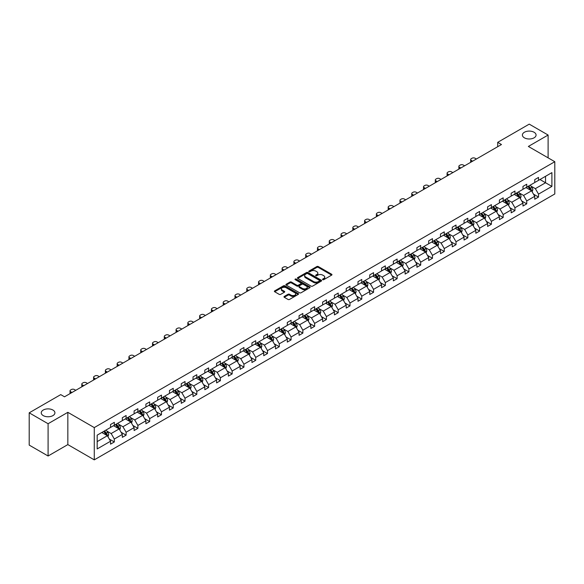 <?xml version="1.0" encoding="UTF-8"?>
<svg xmlns="http://www.w3.org/2000/svg" width="584" height="584" viewBox="0 0 584 584"><rect width="100%" height="100%" fill="white"/><g stroke="black" fill="none" stroke-linecap="round" stroke-linejoin="round"><path stroke-width="0.88" d="M52.918 410.041A6.84 3.949 0 0 0 45.464 409.18A6.84 3.949 0 0 0 41.245 412.83A6.84 3.949 0 0 0 43.252 415.618A6.84 3.949 0 0 0 50.699 416.472A6.84 3.949 0 0 0 54.918 412.83A6.84 3.949 0 0 0 52.918 410.041M534.068 132.247A6.84 3.949 0 0 0 526.615 131.393A6.84 3.949 0 0 0 522.395 135.043A6.84 3.949 0 0 0 524.395 137.831A6.84 3.949 0 0 0 531.849 138.685A6.84 3.949 0 0 0 536.068 135.043A6.84 3.949 0 0 0 534.068 132.247M322.748 279.663A0.737 0.423 0 0 0 323.784 279.663L331.661 275.115A1.051 0.606 0 0 0 331.967 274.684A1.051 0.606 0 0 0 331.661 274.254L318.317 266.552A1.051 0.606 0 0 0 316.835 266.552L308.951 271.1A0.737 0.423 0 0 0 309.994 271.699L311.009 271.107A3.358 1.934 0 0 1 315.754 271.107L316.871 271.75A3.358 1.934 0 0 1 317.849 273.122A3.358 1.934 0 0 1 316.871 274.495L315.849 275.079A0.737 0.423 0 0 0 316.886 275.677L317.908 275.093A3.358 1.934 0 0 1 322.653 275.093L323.762 275.736A3.358 1.934 0 0 1 324.748 277.101A3.358 1.934 0 0 1 323.762 278.473L322.748 279.064A0.737 0.423 0 0 0 322.748 279.663L322.748 279.064M284.284 296.431A1.051 0.606 0 0 0 283.977 296.854A1.051 0.606 0 0 0 284.284 297.285L288.029 299.446A1.051 0.606 0 0 0 289.511 299.446L298.256 294.394A1.051 0.606 0 0 0 298.57 293.971A1.051 0.606 0 0 0 298.256 293.54L284.912 285.832A1.051 0.606 0 0 0 283.43 285.832L274.684 290.883A1.051 0.606 0 0 0 274.378 291.314A1.051 0.606 0 0 0 274.684 291.744L279.203 294.351A1.051 0.606 0 0 0 280.685 294.351L284.43 292.19A1.051 0.606 0 0 0 284.736 291.766A1.051 0.606 0 0 0 284.43 291.336L282.189 290.044A2.803 1.621 0 0 1 281.371 288.897A2.803 1.621 0 0 1 283.101 287.401A2.803 1.621 0 0 1 286.153 287.751L294.942 292.825A2.803 1.621 0 0 1 295.76 293.971A2.803 1.621 0 0 1 294.029 295.467A2.803 1.621 0 0 1 290.978 295.11L289.511 294.27A1.051 0.606 0 0 0 288.029 294.27L284.284 296.431L284.284 297.285L288.029 295.139L288.029 294.27M67.839 412.326L48.085 423.728L29.2 412.83L29.2 445.103L48.085 456.002L67.839 444.599L94.272 459.864L94.272 427.59L67.839 412.326L67.839 444.599M548.113 157.848L548.113 135.043L528.367 146.445L554.8 161.71L94.272 427.59M548.113 135.043L529.235 124.137L497.699 142.343L497.699 146.708M29.2 412.83L60.736 394.623L64.51 396.806L501.474 144.525L497.699 142.343M311.082 286.138A1.051 0.606 0 0 0 312.571 286.138L321.317 281.087A1.051 0.606 0 0 0 321.623 280.656A1.051 0.606 0 0 0 321.317 280.225L307.972 272.524A1.051 0.606 0 0 0 306.49 272.524L297.738 277.575A1.051 0.606 0 0 0 297.431 277.999A1.051 0.606 0 0 0 297.738 278.429L311.082 286.138M295.475 279.816A0.737 0.423 0 0 1 296.219 279.926L309.776 287.744L301.037 292.788A1.051 0.606 0 0 1 299.555 292.788L286.211 285.087L286.211 284.233A1.051 0.606 0 0 0 285.904 284.656A1.051 0.606 0 0 0 286.211 285.087M286.211 284.233L289.956 282.065A1.051 0.606 0 0 1 291.438 282.065L296.847 285.196A1.051 0.606 0 0 0 298.336 285.196L300.818 283.758A1.051 0.606 0 0 0 301.125 283.328A1.051 0.606 0 0 0 300.818 282.904L295.183 279.648A0.737 0.423 0 0 1 296.219 279.05L309.79 286.883A1.051 0.606 0 0 1 310.097 287.313A1.051 0.606 0 0 1 309.79 287.737L309.79 286.883M48.085 423.728L48.085 456.002M97.178 435.16L110.551 427.437L110.551 424.517L114.325 422.334L114.325 425.254L122.333 420.633L122.333 417.713L126.108 415.531L126.108 418.458L134.116 413.83L134.116 410.91L137.89 408.727L137.89 411.654L145.898 407.026L145.898 404.106L149.679 401.923L149.679 404.851L157.68 400.23L157.68 397.303L161.461 395.127L161.461 398.047L169.462 393.426L169.462 390.499L173.244 388.324L173.244 391.244L181.252 386.623L181.252 383.695L185.026 381.52L185.026 384.44L193.034 379.819L193.034 376.899L196.808 374.716L196.808 377.636L204.816 373.015L204.816 370.095L208.59 367.913L208.59 370.833L216.598 366.212L216.598 363.292L220.372 361.109L220.372 364.029L228.381 359.408L228.381 356.488L232.162 354.305L232.162 357.226L240.163 352.605L240.163 349.685L243.944 347.502L243.944 350.422L251.945 345.801L251.945 342.881L255.726 340.698L255.726 343.618L263.734 338.997L263.734 336.077L267.508 333.895L267.508 336.822L275.517 332.194L275.517 329.274L279.291 327.091L279.291 330.018L287.299 325.39L287.299 322.47L291.073 320.287L291.073 323.215L299.081 318.594L299.081 315.667L302.855 313.491L302.855 316.411L310.863 311.79L310.863 308.863L314.645 306.688L314.645 309.608L322.645 304.987L322.645 302.059L326.427 299.884L326.427 302.804L334.428 298.183L334.428 295.263L338.209 293.08L338.209 296L346.217 291.379L346.217 288.459L349.991 286.277L349.991 289.197L357.999 284.576L357.999 281.656L361.773 279.473L361.773 282.393L369.781 277.772L369.781 274.852L373.556 272.67L373.556 275.59L381.564 270.969L381.564 268.049L385.338 265.866L385.338 268.786L393.346 264.165L393.346 261.245L397.127 259.062L397.127 261.99L405.128 257.361L405.128 254.441L408.909 252.259L408.909 255.186L416.91 250.558L416.91 247.638L420.692 245.455L420.692 248.382L428.7 243.754L428.7 240.834L432.474 238.659L432.474 241.579L440.482 236.958L440.482 234.031L444.256 231.855L444.256 234.775L452.264 230.154L452.264 227.227L456.038 225.052L456.038 227.972L464.046 223.351L464.046 220.423L467.82 218.248L467.82 221.168L475.829 216.547L475.829 213.627L479.61 211.444L479.61 214.364L487.611 209.744L487.611 206.824L491.392 204.641L491.392 207.561L499.393 202.94L499.393 200.02L503.174 197.837L503.174 200.757L511.183 196.136L511.183 193.216L514.957 191.034L514.957 193.954L522.965 189.333L522.965 186.413L526.739 184.23L526.739 187.15L534.747 182.529L534.747 179.609L538.521 177.427L538.521 180.354L551.895 172.63L551.895 186.413L538.521 194.129L538.521 197.056L534.747 199.232L534.747 196.312L526.739 200.933L526.739 203.852L522.965 206.035L522.965 203.115L514.957 207.736L514.957 210.656L511.183 212.839L511.183 209.919L503.174 214.54L503.174 217.46L499.393 219.642L499.393 216.722L491.392 221.343L491.392 224.263L487.611 226.446L487.611 223.526L479.61 228.147L479.61 231.067L475.829 233.25L475.829 230.33L467.82 234.951L467.82 237.871L464.046 240.053L464.046 237.126L456.038 241.754L456.038 244.674L452.264 246.857L452.264 243.929L444.256 248.558L444.256 251.478L440.482 253.66L440.482 250.733L432.474 255.361L432.474 258.281L428.7 260.457L428.7 257.537L420.692 262.158L420.692 265.085L416.91 267.26L416.91 264.34L408.909 268.961L408.909 271.888L405.128 274.064L405.128 271.144L397.127 275.765L397.127 278.692L393.346 280.868L393.346 277.947L385.338 282.568L385.338 285.488L381.564 287.671L381.564 284.751L373.556 289.372L373.556 292.292L369.781 294.475L369.781 291.555L361.773 296.176L361.773 299.096L357.999 301.278L357.999 298.358L349.991 302.979L349.991 305.899L346.217 308.082L346.217 305.162L338.209 309.783L338.209 312.703L334.428 314.886L334.428 311.966L326.427 316.586L326.427 319.506L322.645 321.689L322.645 318.762L314.645 323.39L314.645 326.31L310.863 328.493L310.863 325.565L302.855 330.194L302.855 333.114L299.081 335.296L299.081 332.369L291.073 336.997L291.073 339.917L287.299 342.093L287.299 339.173L279.291 343.793L279.291 346.721L275.517 348.896L275.517 345.976L267.508 350.597L267.508 353.524L263.734 355.7L263.734 352.78L255.726 357.401L255.726 360.328L251.945 362.503L251.945 359.583L243.944 364.204L243.944 367.124L240.163 369.307L240.163 366.387L232.162 371.008L232.162 373.928L228.381 376.111L228.381 373.191L220.372 377.811L220.372 380.731L216.598 382.914L216.598 379.994L208.59 384.615L208.59 387.535L204.816 389.718L204.816 386.798L196.808 391.419L196.808 394.339L193.034 396.521L193.034 393.601L185.026 398.222L185.026 401.142L181.252 403.325L181.252 400.398L173.244 405.026L173.244 407.946L169.462 410.129L169.462 407.201L161.461 411.829L161.461 414.749L157.68 416.932L157.68 414.005L149.679 418.626L149.679 421.553L145.898 423.728L145.898 420.809L137.89 425.429L137.89 428.357L134.116 430.532L134.116 427.612L126.108 432.233L126.108 435.16L122.333 437.336L122.333 434.416L114.325 439.037L114.325 441.957L110.551 444.139L110.551 441.219L97.178 448.935L97.178 435.16M94.272 459.864L554.8 193.976L554.8 161.71M113.573 425.692L119.158 428.919L111.157 433.547L106.784 431.021M111.157 433.547L114.325 439.037M119.158 428.919L122.333 434.416M110.551 426.743L111.157 427.086L114.325 425.254M125.356 418.889L130.94 422.115L122.939 426.743L118.567 424.218M122.939 426.743L126.108 432.233M130.94 422.115L134.116 427.612M122.333 419.94L122.939 420.283L126.108 418.458M137.138 412.085L142.73 415.312L134.721 419.94L130.349 417.414M134.721 419.94L137.89 425.429M142.73 415.312L145.898 420.809M134.116 413.136L134.721 413.487L137.89 411.654M148.92 405.281L154.512 408.515L146.504 413.136L142.131 410.61M146.504 413.136L149.679 418.626M154.512 408.515L157.68 414.005M145.898 406.333L146.504 406.683L149.679 404.851M160.702 398.485L166.294 401.712L158.286 406.333L153.913 403.807M158.286 406.333L161.461 411.829M166.294 401.712L169.462 407.201M157.68 399.529L158.286 399.879L161.461 398.047M172.484 391.681L178.076 394.908L170.068 399.529L165.695 397.003M170.068 399.529L173.244 405.026M178.076 394.908L181.252 400.398M169.462 392.725L170.068 393.076L173.244 391.244M184.267 384.878L189.858 388.104L181.85 392.725L177.485 390.2M181.85 392.725L185.026 398.222M189.858 388.104L193.034 393.601M181.252 385.922L181.85 386.272L185.026 384.44M196.056 378.074L201.641 381.301L193.64 385.922L189.267 383.396M193.64 385.922L196.808 391.419M201.641 381.301L204.816 386.798M193.034 379.118L193.64 379.469L196.808 377.636M207.838 371.271L213.423 374.497L205.422 379.118L201.049 376.592M205.422 379.118L208.59 384.615M213.423 374.497L216.598 379.994M204.816 372.315L205.422 372.665L208.59 370.833M219.621 364.467L225.212 367.694L217.204 372.315L212.832 369.796M217.204 372.315L220.372 377.811M225.212 367.694L228.381 373.191M216.598 365.511L217.204 365.861L220.372 364.029M231.403 357.663L236.994 360.89L228.986 365.511L224.614 362.993M228.986 365.511L232.162 371.008M236.994 360.89L240.163 366.387M228.381 358.707L228.986 359.058L232.162 357.226M243.185 350.86L248.777 354.087L240.769 358.707L236.396 356.189M240.769 358.707L243.944 364.204M248.777 354.087L251.945 359.583M240.163 351.911L240.769 352.254L243.944 350.422M254.967 344.056L260.559 347.283L252.551 351.911L248.178 349.385M252.551 351.911L255.726 357.401M260.559 347.283L263.734 352.78M251.945 345.108L252.551 345.451L255.726 343.618M266.749 337.253L272.341 340.479L264.333 345.108L259.968 342.582M264.333 345.108L267.508 350.597M272.341 340.479L275.517 345.976M263.734 338.304L264.333 338.647L267.508 336.822M278.539 330.449L284.123 333.676L276.123 338.304L271.75 335.778M276.123 338.304L279.291 343.793M284.123 333.676L287.299 339.173M275.517 331.5L276.123 331.851L279.291 330.018M290.321 323.646L295.906 326.879L287.905 331.5L283.532 328.974M287.905 331.5L291.073 336.997M295.906 326.879L299.081 332.369M287.299 324.697L287.905 325.047L291.073 323.215M302.103 316.849L307.695 320.076L299.687 324.697L295.314 322.171M299.687 324.697L302.855 330.194M307.695 320.076L310.863 325.565M299.081 317.893L299.687 318.243L302.855 316.411M313.885 310.046L319.477 313.272L311.469 317.893L307.096 315.367M311.469 317.893L314.645 323.39M319.477 313.272L322.645 318.762M310.863 311.089L311.469 311.44L314.645 309.608M325.668 303.242L331.259 306.469L323.251 311.089L318.879 308.564M323.251 311.089L326.427 316.586M331.259 306.469L334.428 311.966M322.645 304.286L323.251 304.636L326.427 302.804M337.45 296.438L343.042 299.665L335.034 304.286L330.661 301.76M335.034 304.286L338.209 309.783M343.042 299.665L346.217 305.162M334.428 297.482L335.034 297.833L338.209 296M349.232 289.635L354.824 292.861L346.816 297.482L342.443 294.957M346.816 297.482L349.991 302.979M354.824 292.861L357.999 298.358M346.217 290.679L346.816 291.029L349.991 289.197M361.022 282.831L366.606 286.058L358.605 290.679L354.233 288.16M358.605 290.679L361.773 296.176M366.606 286.058L369.781 291.555M357.999 283.875L358.605 284.226L361.773 282.393M372.804 276.028L378.388 279.254L370.387 283.875L366.015 281.357M370.387 283.875L373.556 289.372M378.388 279.254L381.564 284.751M369.781 277.072L370.387 277.422L373.556 275.59M384.586 269.224L390.178 272.451L382.17 277.072L377.797 274.553M382.17 277.072L385.338 282.568M390.178 272.451L393.346 277.947M381.564 270.275L382.17 270.618L385.338 268.786M396.368 262.42L401.96 265.647L393.952 270.275L389.579 267.749M393.952 270.275L397.127 275.765M401.96 265.647L405.128 271.144M393.346 263.472L393.952 263.815L397.127 261.99M408.15 255.617L413.742 258.843L405.734 263.472L401.361 260.946M405.734 263.472L408.909 268.961M413.742 258.843L416.91 264.34M405.128 256.668L405.734 257.011L408.909 255.186M419.933 248.813L425.524 252.04L417.516 256.668L413.144 254.142M417.516 256.668L420.692 262.158M425.524 252.04L428.7 257.537M416.91 249.864L417.516 250.215L420.692 248.382M431.715 242.017L437.306 245.243L429.298 249.864L424.926 247.339M429.298 249.864L432.474 255.361M437.306 245.243L440.482 250.733M428.7 243.061L429.298 243.411L432.474 241.579M443.504 235.213L449.089 238.44L441.088 243.061L436.715 240.535M441.088 243.061L444.256 248.558M449.089 238.44L452.264 243.929M440.482 236.257L441.088 236.608L444.256 234.775M455.286 228.41L460.871 231.636L452.87 236.257L448.497 233.731M452.87 236.257L456.038 241.754M460.871 231.636L464.046 237.126M452.264 229.454L452.87 229.804L456.038 227.972M467.069 221.606L472.66 224.833L464.652 229.454L460.28 226.928M464.652 229.454L467.82 234.951M472.66 224.833L475.829 230.33M464.046 222.65L464.652 223L467.82 221.168M478.851 214.802L484.443 218.029L476.434 222.65L472.062 220.124M476.434 222.65L479.61 228.147M484.443 218.029L487.611 223.526M475.829 215.846L476.434 216.197L479.61 214.364M490.633 207.999L496.225 211.226L488.217 215.846L483.844 213.321M488.217 215.846L491.392 221.343M496.225 211.226L499.393 216.722M487.611 209.043L488.217 209.393L491.392 207.561M502.415 201.195L508.007 204.422L499.999 209.043L495.626 206.524M499.999 209.043L503.174 214.54M508.007 204.422L511.183 209.919M499.393 202.239L499.999 202.59L503.174 200.757M514.197 194.392L519.789 197.618L511.781 202.239L507.408 199.721M511.781 202.239L514.957 207.736M519.789 197.618L522.965 203.115M511.183 195.436L511.781 195.786L514.957 193.954M525.987 187.588L531.571 190.815L523.563 195.436L519.198 192.917M523.563 195.436L526.739 200.933M531.571 190.815L534.747 196.312M522.965 188.639L523.563 188.982L526.739 187.15M539.959 179.522L545.544 182.748L535.353 188.639L530.98 186.113M535.353 188.639L538.521 194.129M551.895 186.413L545.544 182.748L545.544 176.295L551.895 172.63M534.747 181.836L535.353 182.179L538.521 180.354M97.178 441.614L107.376 435.722L101.791 432.496M107.376 435.722L110.551 441.219M533.499 194.151L538.521 197.056M521.716 200.954L526.739 203.852M509.934 207.758L514.957 210.656M498.152 214.562L503.174 217.46M486.37 221.365L491.392 224.263M474.58 228.169L479.61 231.067M462.798 234.972L467.82 237.871M451.016 241.776L456.038 244.674M439.234 248.58L444.256 251.478M427.451 255.383L432.474 258.281M415.669 262.179L420.692 265.085M403.887 268.983L408.909 271.888M392.098 275.787L397.127 278.692M380.315 282.59L385.338 285.488M368.533 289.394L373.556 292.292M356.751 296.197L361.773 299.096M344.969 303.001L349.991 305.899M333.187 309.805L338.209 312.703M321.404 316.608L326.427 319.506M309.615 323.412L314.645 326.31M297.833 330.216L302.855 333.114M286.05 337.012L291.073 339.917M274.268 343.815L279.291 346.721M262.486 350.619L267.508 353.524M250.704 357.423L255.726 360.328M238.922 364.226L243.944 367.124M227.132 371.03L232.162 373.928M215.35 377.833L220.372 380.731M203.568 384.637L208.59 387.535M191.786 391.441L196.808 394.339M180.003 398.244L185.026 401.142M168.221 405.048L173.244 407.946M156.439 411.851L161.461 414.749M144.649 418.648L149.679 421.553M132.867 425.451L137.89 428.357M121.085 432.255L126.108 435.16M109.303 439.059L114.325 441.957M323.04 279.765L323.762 279.342A3.358 1.934 0 0 0 324.748 277.977L324.748 277.101M317.849 273.122L317.849 273.991A3.358 1.934 0 0 1 316.871 275.363L316.141 275.779M331.646 275.122L318.317 267.421A1.051 0.606 0 0 0 316.835 267.421L309.25 271.801M321.317 280.225L321.317 281.087L307.972 273.392A1.051 0.606 0 0 0 306.49 273.392L297.752 278.437M319.463 280.955A0.737 0.423 0 0 0 319.463 280.356L307.746 273.589A0.737 0.423 0 0 0 306.709 273.589L305.636 274.21A3.358 1.934 0 0 0 304.651 275.582A3.358 1.934 0 0 0 305.636 276.955L313.644 281.576A3.358 1.934 0 0 0 318.389 281.576L319.463 280.955L319.463 281.824A0.737 0.423 0 0 0 319.682 281.524L319.682 280.656M304.651 275.582L304.651 276.458A3.358 1.934 0 0 0 305.636 277.823L305.636 276.955M319.463 281.824L318.389 282.444A3.358 1.934 0 0 1 313.644 282.444L305.636 277.823M286.226 285.094L289.956 282.941L289.956 282.065M301.125 283.328L301.125 284.204A1.051 0.606 0 0 1 300.818 284.634L298.336 286.065A1.051 0.606 0 0 1 296.847 286.065L291.438 282.941A1.051 0.606 0 0 0 289.956 282.941M302.468 288.438A2.803 1.621 0 0 0 305.527 288.788A2.803 1.621 0 0 0 307.257 287.291A2.803 1.621 0 0 0 306.432 286.145L303.337 284.357A1.051 0.606 0 0 0 301.855 284.357L299.373 285.795A1.051 0.606 0 0 0 299.066 286.218A1.051 0.606 0 0 0 299.373 286.649L302.468 288.438L302.468 289.306A2.803 1.621 0 0 0 305.527 289.657A2.803 1.621 0 0 0 307.257 288.16L307.257 287.291M299.066 286.218L299.066 287.094A1.051 0.606 0 0 0 299.373 287.518L299.373 286.649M302.468 289.306L299.373 287.518M295.76 293.971L295.76 294.84A2.803 1.621 0 0 1 294.029 296.336A2.803 1.621 0 0 1 290.978 295.986L289.511 295.139A1.051 0.606 0 0 0 288.029 295.139M281.371 288.897L281.371 289.766A2.803 1.621 0 0 0 282.189 290.912L282.189 290.044M284.415 292.197L282.189 290.912M298.256 293.54L298.256 294.394L284.912 286.707A1.051 0.606 0 0 0 283.43 286.707L274.699 291.752L274.684 290.883M532.148 191.808L532.842 189.807A2.832 1.635 -120 0 0 531.936 187.391L530.243 185.128M472.617 161.184L471.281 160.41A2.139 1.234 -0 0 1 470.66 159.542A2.139 1.234 -0 0 1 471.281 158.665L472.04 158.235A2.139 1.234 -0 0 1 475.062 158.235L476.398 159.001M527.199 188.289L526.469 187.311M470.835 162.213A2.139 1.234 180 0 1 470.66 161.724L470.66 159.542M531.155 190.574L531.316 189.924A2.832 1.635 -120 0 0 530.506 188.223L528.805 185.96M528.097 186.369L529.965 188.858A1.445 0.832 60 0 1 530.228 189.296L531.316 189.924M527.899 186.486L529.6 188.749A2.832 1.635 60 0 1 530.301 190.085M520.366 198.611L521.059 196.611A2.832 1.635 -120 0 0 520.154 194.195L518.461 191.932M460.834 167.988L459.499 167.214A2.139 1.234 -0 0 1 458.871 166.345A2.139 1.234 -0 0 1 459.499 165.469L460.258 165.038A2.139 1.234 -0 0 1 463.273 165.038L464.616 165.805M515.416 195.093L514.686 194.114M459.053 169.017A2.139 1.234 180 0 1 458.871 168.52L458.871 166.345M519.373 197.377L519.534 196.728A2.832 1.635 -120 0 0 518.723 195.027L517.023 192.764M516.314 193.173L518.183 195.662A1.445 0.832 60 0 1 518.446 196.1L519.534 196.728M516.117 193.282L517.811 195.552A2.832 1.635 60 0 1 518.519 196.888M508.584 205.415L509.277 203.407A2.832 1.635 -120 0 0 508.372 200.998L506.678 198.735M449.052 174.791L447.716 174.017A2.139 1.234 -0 0 1 447.089 173.149A2.139 1.234 -0 0 1 447.716 172.273L448.468 171.835A2.139 1.234 -0 0 1 451.49 171.835L452.826 172.608M503.634 201.896L502.897 200.918M447.271 175.82A2.139 1.234 180 0 1 447.089 175.324L447.089 173.149M507.591 204.181L507.744 203.531A2.832 1.635 -120 0 0 506.934 201.83L505.24 199.567M504.532 199.976L506.401 202.466A1.445 0.832 60 0 1 506.664 202.903L507.744 203.531M504.335 200.086L506.029 202.349A2.832 1.635 60 0 1 506.737 203.692M496.794 212.218L497.495 210.211A2.832 1.635 -120 0 0 496.59 207.802L494.896 205.539M437.27 181.595L435.934 180.821A2.139 1.234 -0 0 1 435.306 179.952A2.139 1.234 -0 0 1 435.934 179.076L436.686 178.638A2.139 1.234 -0 0 1 439.708 178.638L441.044 179.412M491.852 208.7L491.115 207.721M435.489 182.624A2.139 1.234 180 0 1 435.306 182.128L435.306 179.952M495.809 210.985L495.962 210.335A2.832 1.635 -120 0 0 495.152 208.634L493.458 206.371M492.75 206.78L494.619 209.269A1.445 0.832 60 0 1 494.874 209.707L495.962 210.335M492.553 206.889L494.246 209.152A2.832 1.635 60 0 1 494.955 210.488M485.012 219.022L485.706 217.014A2.832 1.635 -120 0 0 484.808 214.605L483.107 212.342M425.488 188.398L424.152 187.625A2.139 1.234 -0 0 1 423.524 186.756A2.139 1.234 -0 0 1 424.152 185.88L424.904 185.442A2.139 1.234 -0 0 1 427.926 185.442L429.262 186.216M480.07 215.503L479.333 214.525M423.699 189.428A2.139 1.234 180 0 1 423.524 188.931L423.524 186.756M484.019 217.788L484.18 217.138A2.832 1.635 -120 0 0 483.369 215.438L481.676 213.175M480.968 213.583L482.829 216.073A1.445 0.832 60 0 1 483.092 216.511L484.18 217.138M480.771 213.693L482.464 215.956A2.832 1.635 60 0 1 483.172 217.292M473.23 225.826L473.923 223.818A2.832 1.635 -120 0 0 473.025 221.409L471.324 219.146M413.706 195.202L412.37 194.428A2.139 1.234 -0 0 1 411.742 193.552A2.139 1.234 -0 0 1 412.37 192.683L413.122 192.246A2.139 1.234 -0 0 1 416.144 192.246L417.48 193.019M468.288 222.307L467.55 221.329M411.917 196.231A2.139 1.234 180 0 1 411.742 195.735L411.742 193.552M472.237 224.592L472.398 223.942A2.832 1.635 -120 0 0 471.587 222.241L469.894 219.971M469.186 220.387L471.047 222.876A1.445 0.832 60 0 1 471.31 223.314L472.398 223.942M468.989 220.496L470.682 222.759A2.832 1.635 60 0 1 471.383 224.095M461.448 232.629L462.141 230.622A2.832 1.635 -120 0 0 461.236 228.213L459.542 225.95M401.923 202.006L400.58 201.232A2.139 1.234 -0 0 1 399.96 200.356A2.139 1.234 -0 0 1 400.58 199.487L401.339 199.049A2.139 1.234 -0 0 1 404.362 199.049L405.697 199.823M456.505 229.111L455.768 228.132M400.135 203.035A2.139 1.234 180 0 1 399.96 202.538L399.96 200.356M460.455 231.395L460.615 230.746A2.832 1.635 -120 0 0 459.805 229.037L458.111 226.774M457.396 227.183L459.265 229.68A1.445 0.832 60 0 1 459.528 230.118L460.615 230.746M457.199 227.3L458.9 229.563A2.832 1.635 60 0 1 459.601 230.899M449.665 239.433L450.359 237.425A2.832 1.635 -120 0 0 449.454 235.016L447.76 232.753M390.134 208.802L388.798 208.035A2.139 1.234 -0 0 1 388.178 207.159A2.139 1.234 -0 0 1 388.798 206.291L389.557 205.853A2.139 1.234 -0 0 1 392.579 205.853L393.915 206.626M444.716 235.914L443.986 234.929M388.353 209.838A2.139 1.234 180 0 1 388.178 209.342L388.178 207.159M448.673 238.199L448.833 237.549A2.832 1.635 -120 0 0 448.023 235.841L446.322 233.578M445.614 233.987L447.483 236.483A1.445 0.832 60 0 1 447.745 236.922L448.833 237.549M445.417 234.104L447.118 236.367A2.832 1.635 60 0 1 447.819 237.703M437.883 246.236L438.577 244.229A2.832 1.635 -120 0 0 437.671 241.82L435.978 239.557M378.352 215.606L377.016 214.839A2.139 1.234 -0 0 1 376.388 213.963A2.139 1.234 -0 0 1 377.016 213.094L377.775 212.656A2.139 1.234 -0 0 1 380.79 212.656L382.133 213.43M432.934 242.718L432.204 241.732M376.57 216.635A2.139 1.234 180 0 1 376.388 216.146L376.388 213.963M436.89 245.003L437.051 244.346A2.832 1.635 -120 0 0 436.241 242.645L434.54 240.382M433.832 240.791L435.701 243.287A1.445 0.832 60 0 1 435.963 243.725L437.051 244.346M433.635 240.907L435.328 243.17A2.832 1.635 60 0 1 436.036 244.506M426.101 253.04L426.794 251.032A2.832 1.635 -120 0 0 425.889 248.623L424.196 246.36M366.569 222.409L365.234 221.643A2.139 1.234 -0 0 1 364.606 220.767A2.139 1.234 -0 0 1 365.234 219.898L365.986 219.46A2.139 1.234 -0 0 1 369.008 219.46L370.344 220.234M421.152 249.521L420.414 248.536M364.788 223.438A2.139 1.234 180 0 1 364.606 222.949L364.606 220.767M425.108 251.799L425.261 251.149A2.832 1.635 -120 0 0 424.451 249.448L422.758 247.185M422.049 247.594L423.918 250.083A1.445 0.832 60 0 1 424.181 250.521L425.261 251.149M421.852 247.711L423.546 249.974A2.832 1.635 60 0 1 424.254 251.31M414.319 259.844L415.012 257.836A2.832 1.635 -120 0 0 414.107 255.427L412.413 253.157M354.787 229.213L353.451 228.439A2.139 1.234 -0 0 1 352.824 227.57A2.139 1.234 -0 0 1 353.451 226.702L354.203 226.263A2.139 1.234 -0 0 1 357.226 226.263L358.561 227.03M409.369 256.325L408.632 255.339M353.006 230.242A2.139 1.234 180 0 1 352.824 229.753L352.824 227.57M413.326 258.603L413.479 257.953A2.832 1.635 -120 0 0 412.669 256.252L410.975 253.989M410.267 254.398L412.136 256.887A1.445 0.832 60 0 1 412.392 257.325L413.479 257.953M410.07 254.514L411.764 256.777A2.832 1.635 60 0 1 412.472 258.113M402.529 266.647L403.23 264.64A2.832 1.635 -120 0 0 402.325 262.231L400.624 259.96M343.005 236.016L341.669 235.243A2.139 1.234 -0 0 1 341.041 234.374A2.139 1.234 -0 0 1 341.669 233.498L342.421 233.067A2.139 1.234 -0 0 1 345.443 233.067L346.779 233.834M397.587 263.128L396.85 262.143M341.217 237.046A2.139 1.234 180 0 1 341.041 236.556L341.041 234.374M401.536 265.406L401.697 264.756A2.832 1.635 -120 0 0 400.887 263.055L399.193 260.793M398.485 261.201L400.347 263.691A1.445 0.832 60 0 1 400.609 264.129L401.697 264.756M398.288 261.318L399.982 263.581A2.832 1.635 60 0 1 400.69 264.917M390.747 273.443L391.441 271.443A2.832 1.635 -120 0 0 390.543 269.027L388.842 266.764M331.223 242.82L329.887 242.046A2.139 1.234 -0 0 1 329.259 241.177A2.139 1.234 -0 0 1 329.887 240.301L330.639 239.871A2.139 1.234 -0 0 1 333.661 239.871L334.997 240.637M385.805 269.925L385.068 268.947M329.434 243.849A2.139 1.234 180 0 1 329.259 243.36L329.259 241.177M389.754 272.21L389.915 271.56A2.832 1.635 -120 0 0 389.105 269.859L387.411 267.596M386.703 268.005L388.564 270.494A1.445 0.832 60 0 1 388.827 270.932L389.915 271.56M386.506 268.122L388.199 270.385A2.832 1.635 60 0 1 388.9 271.721M378.965 280.247L379.658 278.247A2.832 1.635 -120 0 0 378.753 275.831L377.06 273.567M319.441 249.623L318.097 248.85A2.139 1.234 -0 0 1 317.477 247.981A2.139 1.234 -0 0 1 318.097 247.105L318.857 246.674A2.139 1.234 -0 0 1 321.879 246.674L323.215 247.441M374.023 276.728L373.286 275.75M317.652 250.653A2.139 1.234 180 0 1 317.477 250.156L317.477 247.981M377.972 279.013L378.133 278.364A2.832 1.635 -120 0 0 377.322 276.663L375.629 274.4M374.913 274.808L376.782 277.298A1.445 0.832 60 0 1 377.045 277.736L378.133 278.364M374.716 274.918L376.417 277.188A2.832 1.635 60 0 1 377.118 278.524M367.183 287.051L367.876 285.043A2.832 1.635 -120 0 0 366.971 282.634L365.277 280.371M307.651 256.427L306.315 255.653A2.139 1.234 -0 0 1 305.695 254.785A2.139 1.234 -0 0 1 306.315 253.909L307.075 253.471A2.139 1.234 -0 0 1 310.097 253.471L311.433 254.244M362.233 283.532L361.503 282.554M305.87 257.456A2.139 1.234 180 0 1 305.695 256.96L305.695 254.785M366.19 285.817L366.351 285.167A2.832 1.635 -120 0 0 365.54 283.466L363.839 281.203M363.131 281.612L365 284.101A1.445 0.832 60 0 1 365.263 284.539L366.351 285.167M362.934 281.722L364.635 283.985A2.832 1.635 60 0 1 365.336 285.328M355.401 293.854L356.094 291.847A2.832 1.635 -120 0 0 355.189 289.438L353.495 287.175M295.869 263.231L294.533 262.457A2.139 1.234 -0 0 1 293.905 261.588A2.139 1.234 -0 0 1 294.533 260.712L295.292 260.274A2.139 1.234 -0 0 1 298.307 260.274L299.65 261.048M350.451 290.336L349.721 289.357M294.088 264.26A2.139 1.234 180 0 1 293.905 263.764L293.905 261.588M354.408 292.62L354.568 291.971A2.832 1.635 -120 0 0 353.758 290.27L352.057 288.007M351.349 288.416L353.218 290.905A1.445 0.832 60 0 1 353.481 291.343L354.568 291.971M351.152 288.525L352.846 290.788A2.832 1.635 60 0 1 353.554 292.124M343.618 300.658L344.312 298.65A2.832 1.635 -120 0 0 343.407 296.241L341.713 293.978M284.087 270.034L282.751 269.261A2.139 1.234 -0 0 1 282.123 268.385A2.139 1.234 -0 0 1 282.751 267.516L283.503 267.078A2.139 1.234 -0 0 1 286.525 267.078L287.861 267.852M338.669 297.139L337.932 296.161M282.306 271.064A2.139 1.234 180 0 1 282.123 270.567L282.123 268.385M342.625 299.424L342.779 298.774A2.832 1.635 -120 0 0 341.969 297.073L340.275 294.803M339.567 295.219L341.436 297.709A1.445 0.832 60 0 1 341.698 298.147L342.779 298.774M339.37 295.329L341.063 297.592A2.832 1.635 60 0 1 341.771 298.928M331.836 307.461L332.53 305.454A2.832 1.635 -120 0 0 331.624 303.045L329.931 300.782M272.305 276.838L270.969 276.064A2.139 1.234 -0 0 1 270.341 275.188A2.139 1.234 -0 0 1 270.969 274.319L271.721 273.881A2.139 1.234 -0 0 1 274.743 273.881L276.079 274.655M326.887 303.943L326.149 302.965M270.523 277.867A2.139 1.234 180 0 1 270.341 277.371L270.341 275.188M330.843 306.228L330.997 305.578A2.832 1.635 -120 0 0 330.186 303.877L328.493 301.607M327.785 302.016L329.653 304.512A1.445 0.832 60 0 1 329.909 304.95L330.997 305.578M327.587 302.132L329.281 304.395A2.832 1.635 60 0 1 329.989 305.731M320.047 314.265L320.747 312.257A2.832 1.635 -120 0 0 319.842 309.849L318.141 307.586M260.522 283.642L259.187 282.868A2.139 1.234 -0 0 1 258.559 281.992A2.139 1.234 -0 0 1 259.187 281.123L259.938 280.685A2.139 1.234 -0 0 1 262.961 280.685L264.296 281.459M315.104 310.746L314.367 309.768M258.734 284.671A2.139 1.234 180 0 1 258.559 284.174L258.559 281.992M319.054 313.031L319.214 312.382A2.832 1.635 -120 0 0 318.404 310.673L316.711 308.41M316.002 308.819L317.864 311.316A1.445 0.832 60 0 1 318.127 311.754L319.214 312.382M315.805 308.936L317.499 311.199A2.832 1.635 60 0 1 318.207 312.535M308.264 321.069L308.958 319.061A2.832 1.635 -120 0 0 308.06 316.652L306.359 314.389M248.74 290.438L247.404 289.671A2.139 1.234 -0 0 1 246.776 288.795A2.139 1.234 -0 0 1 247.404 287.927L248.156 287.489A2.139 1.234 -0 0 1 251.178 287.489L252.514 288.262M303.322 317.55L302.585 316.564M246.952 291.474A2.139 1.234 180 0 1 246.776 290.978L246.776 288.795M307.272 319.835L307.432 319.185A2.832 1.635 -120 0 0 306.622 317.477L304.928 315.214M304.22 315.623L306.082 318.119A1.445 0.832 60 0 1 306.344 318.557L307.432 319.185M304.023 315.74L305.717 318.003A2.832 1.635 60 0 1 306.425 319.339M296.482 327.872L297.176 325.865A2.832 1.635 -120 0 0 296.278 323.456L294.577 321.193M236.958 297.241L235.615 296.475A2.139 1.234 -0 0 1 234.994 295.599A2.139 1.234 -0 0 1 235.615 294.73L236.374 294.292A2.139 1.234 -0 0 1 239.396 294.292L240.732 295.066M291.54 324.354L290.803 323.368M235.169 298.271A2.139 1.234 180 0 1 234.994 297.782L234.994 295.599M295.489 326.638L295.65 325.981A2.832 1.635 -120 0 0 294.84 324.281L293.146 322.018M292.431 322.426L294.299 324.923A1.445 0.832 60 0 1 294.562 325.361L295.65 325.981M292.234 322.543L293.934 324.806A2.832 1.635 60 0 1 294.635 326.142M284.7 334.676L285.393 332.668A2.832 1.635 -120 0 0 284.488 330.259L282.795 327.996M225.168 304.045L223.833 303.279A2.139 1.234 -0 0 1 223.212 302.402A2.139 1.234 -0 0 1 223.833 301.534L224.592 301.096A2.139 1.234 -0 0 1 227.614 301.096L228.95 301.87M279.751 331.157L279.021 330.172M223.387 305.074A2.139 1.234 180 0 1 223.212 304.585L223.212 302.402M283.707 333.435L283.868 332.785A2.832 1.635 -120 0 0 283.058 331.084L281.357 328.821M280.649 329.23L282.517 331.719A1.445 0.832 60 0 1 282.78 332.157L283.868 332.785M280.451 329.347L282.152 331.61A2.832 1.635 60 0 1 282.853 332.946M272.918 341.479L273.611 339.472A2.832 1.635 -120 0 0 272.706 337.063L271.012 334.793M213.386 310.849L212.05 310.075A2.139 1.234 -0 0 1 211.423 309.206A2.139 1.234 -0 0 1 212.05 308.337L212.81 307.899A2.139 1.234 -0 0 1 215.832 307.899L217.168 308.666M267.968 337.961L267.238 336.975M211.605 311.878A2.139 1.234 180 0 1 211.423 311.389L211.423 309.206M271.925 340.238L272.086 339.589A2.832 1.635 -120 0 0 271.275 337.888L269.574 335.625M268.866 336.034L270.735 338.523A1.445 0.832 60 0 1 270.998 338.961L272.086 339.589M268.669 336.15L270.363 338.413A2.832 1.635 60 0 1 271.071 339.749M261.136 348.283L261.829 346.276A2.832 1.635 -120 0 0 260.924 343.866L259.23 341.596M201.604 317.652L200.268 316.878A2.139 1.234 -0 0 1 199.64 316.01A2.139 1.234 -0 0 1 200.268 315.134L201.02 314.703A2.139 1.234 -0 0 1 204.042 314.703L205.378 315.469M256.186 344.764L255.449 343.779M199.823 318.682A2.139 1.234 180 0 1 199.64 318.192L199.64 316.01M260.143 347.042L260.296 346.392A2.832 1.635 -120 0 0 259.486 344.691L257.792 342.428M257.084 342.837L258.953 345.327A1.445 0.832 60 0 1 259.216 345.764L260.296 346.392M256.887 342.954L258.581 345.217A2.832 1.635 60 0 1 259.289 346.553M249.353 355.079L250.047 353.079A2.832 1.635 -120 0 0 249.142 350.663L247.448 348.4M189.822 324.456L188.486 323.682A2.139 1.234 -0 0 1 187.858 322.813A2.139 1.234 -0 0 1 188.486 321.937L189.238 321.507A2.139 1.234 -0 0 1 192.26 321.507L193.596 322.273M244.404 351.561L243.667 350.582M188.041 325.485A2.139 1.234 180 0 1 187.858 324.996L187.858 322.813M248.361 353.846L248.514 353.196A2.832 1.635 -120 0 0 247.704 351.495L246.01 349.232M245.302 349.641L247.171 352.13A1.445 0.832 60 0 1 247.426 352.568L248.514 353.196M245.105 349.758L246.798 352.021A2.832 1.635 60 0 1 247.506 353.356M237.564 361.883L238.265 359.883A2.832 1.635 -120 0 0 237.359 357.466L235.659 355.203M178.04 331.259L176.704 330.486A2.139 1.234 -0 0 1 176.076 329.617A2.139 1.234 -0 0 1 176.704 328.741L177.456 328.31A2.139 1.234 -0 0 1 180.478 328.31L181.814 329.077M232.622 358.364L231.884 357.386M176.251 332.289A2.139 1.234 180 0 1 176.076 331.792L176.076 329.617M236.578 360.649L236.732 359.999A2.832 1.635 -120 0 0 235.921 358.299L234.228 356.036M233.52 356.444L235.381 358.934A1.445 0.832 60 0 1 235.644 359.372L236.732 359.999M233.323 356.554L235.016 358.824A2.832 1.635 60 0 1 235.724 360.16M225.782 368.687L226.475 366.679A2.832 1.635 -120 0 0 225.577 364.27L223.876 362.007M166.257 338.063L164.922 337.289A2.139 1.234 -0 0 1 164.294 336.421A2.139 1.234 -0 0 1 164.922 335.544L165.673 335.106A2.139 1.234 -0 0 1 168.696 335.106L170.032 335.88M220.84 365.168L220.102 364.19M164.469 339.092A2.139 1.234 180 0 1 164.294 338.596L164.294 336.421M224.789 367.453L224.949 366.803A2.832 1.635 -120 0 0 224.139 365.102L222.446 362.839M221.737 363.248L223.599 365.737A1.445 0.832 60 0 1 223.862 366.175L224.949 366.803M221.54 363.358L223.234 365.62A2.832 1.635 60 0 1 223.942 366.964M213.999 375.49L214.693 373.483A2.832 1.635 -120 0 0 213.795 371.074L212.094 368.811M154.475 344.867L153.132 344.093A2.139 1.234 -0 0 1 152.512 343.224A2.139 1.234 -0 0 1 153.132 342.348L153.891 341.91A2.139 1.234 -0 0 1 156.913 341.91L158.249 342.684M209.057 371.971L208.32 370.993M152.687 345.896A2.139 1.234 180 0 1 152.512 345.399L152.512 343.224M213.007 374.256L213.167 373.607A2.832 1.635 -120 0 0 212.357 371.906L210.663 369.643M209.948 370.052L211.817 372.541A1.445 0.832 60 0 1 212.08 372.979L213.167 373.607M209.751 370.161L211.452 372.424A2.832 1.635 60 0 1 212.153 373.76M202.217 382.294L202.911 380.286A2.832 1.635 -120 0 0 202.006 377.877L200.312 375.614M142.686 351.67L141.35 350.896A2.139 1.234 -0 0 1 140.729 350.02A2.139 1.234 -0 0 1 141.35 349.152L142.109 348.714A2.139 1.234 -0 0 1 145.131 348.714L146.467 349.488M197.268 378.775L196.538 377.797M140.905 352.7A2.139 1.234 180 0 1 140.729 352.203L140.729 350.02M201.224 381.06L201.385 380.41A2.832 1.635 -120 0 0 200.575 378.709L198.874 376.439M198.166 376.855L200.035 379.344A1.445 0.832 60 0 1 200.297 379.782L201.385 380.41M197.969 376.965L199.67 379.228A2.832 1.635 60 0 1 200.37 380.564M190.435 389.097L191.129 387.09A2.832 1.635 -120 0 0 190.223 384.681L188.53 382.418M130.904 358.474L129.568 357.7A2.139 1.234 -0 0 1 128.94 356.824A2.139 1.234 -0 0 1 129.568 355.955L130.327 355.517A2.139 1.234 -0 0 1 133.349 355.517L134.685 356.291M185.486 385.579L184.756 384.601M129.122 359.503A2.139 1.234 180 0 1 128.94 359.007L128.94 356.824M189.442 387.864L189.603 387.214A2.832 1.635 -120 0 0 188.793 385.506L187.092 383.243M186.384 383.651L188.252 386.148A1.445 0.832 60 0 1 188.515 386.586L189.603 387.214M186.186 383.768L187.88 386.031A2.832 1.635 60 0 1 188.588 387.367M178.653 395.901L179.346 393.893A2.832 1.635 -120 0 0 178.441 391.484L176.748 389.221M119.121 365.277L117.785 364.504A2.139 1.234 -0 0 1 117.158 363.628A2.139 1.234 -0 0 1 117.785 362.759L118.537 362.321A2.139 1.234 -0 0 1 121.56 362.321L122.895 363.095M173.703 392.382L172.966 391.404M117.34 366.307A2.139 1.234 180 0 1 117.158 365.81L117.158 363.628M177.66 394.667L177.813 394.017A2.832 1.635 -120 0 0 177.003 392.309L175.309 390.046M174.601 390.455L176.47 392.952A1.445 0.832 60 0 1 176.733 393.39L177.813 394.017M174.404 390.572L176.098 392.835A2.832 1.635 60 0 1 176.806 394.171M166.871 402.704L167.564 400.697A2.832 1.635 -120 0 0 166.659 398.288L164.965 396.025M107.339 372.074L106.003 371.307A2.139 1.234 -0 0 1 105.375 370.431A2.139 1.234 -0 0 1 106.003 369.562L106.755 369.124A2.139 1.234 -0 0 1 109.777 369.124L111.113 369.898M161.921 399.186L161.184 398.2M105.558 373.11A2.139 1.234 180 0 1 105.375 372.614L105.375 370.431M165.878 401.471L166.031 400.821A2.832 1.635 -120 0 0 165.221 399.113L163.527 396.85M162.819 397.259L164.688 399.755A1.445 0.832 60 0 1 164.944 400.193L166.031 400.821M162.622 397.375L164.316 399.639A2.832 1.635 60 0 1 165.024 400.974M155.081 409.508L155.782 407.501A2.832 1.635 -120 0 0 154.877 405.092L153.183 402.829M95.557 378.877L94.221 378.111A2.139 1.234 -0 0 1 93.593 377.235A2.139 1.234 -0 0 1 94.221 376.366L94.973 375.928A2.139 1.234 -0 0 1 97.995 375.928L99.331 376.702M150.139 405.989L149.402 405.004M93.768 379.907A2.139 1.234 180 0 1 93.593 379.418L93.593 377.235M154.096 408.274L154.249 407.617A2.832 1.635 -120 0 0 153.439 405.916L151.745 403.654M151.037 404.062L152.898 406.559A1.445 0.832 60 0 1 153.161 406.997L154.249 407.617M150.84 404.179L152.533 406.442A2.832 1.635 60 0 1 153.242 407.778M143.299 416.312L143.993 414.304A2.832 1.635 -120 0 0 143.095 411.895L141.394 409.632M83.775 385.681L82.439 384.914A2.139 1.234 -0 0 1 81.811 384.038A2.139 1.234 -0 0 1 82.439 383.17L83.191 382.732A2.139 1.234 -0 0 1 86.213 382.732L87.549 383.505M138.357 412.793L137.62 411.808M81.986 386.71A2.139 1.234 180 0 1 81.811 386.221L81.811 384.038M142.306 415.071L142.467 414.421A2.832 1.635 -120 0 0 141.656 412.72L139.963 410.457M139.255 410.866L141.116 413.355A1.445 0.832 60 0 1 141.379 413.793L142.467 414.421M139.058 410.983L140.751 413.246A2.832 1.635 60 0 1 141.459 414.582M131.517 423.115L132.21 421.108A2.832 1.635 -120 0 0 131.312 418.699L129.612 416.429M71.993 392.484L70.649 391.711A2.139 1.234 -0 0 1 70.029 390.842A2.139 1.234 -0 0 1 70.649 389.966L71.409 389.535A2.139 1.234 -0 0 1 74.431 389.535L75.767 390.302M126.575 419.597L125.837 418.611M70.204 393.514A2.139 1.234 180 0 1 70.029 393.025L70.029 390.842M130.524 421.874L130.685 421.225A2.832 1.635 -120 0 0 129.874 419.524L128.181 417.261M127.465 417.669L129.334 420.159A1.445 0.832 60 0 1 129.597 420.597L130.685 421.225M127.268 417.786L128.969 420.049A2.832 1.635 60 0 1 129.67 421.385M119.735 429.919L120.428 427.911A2.832 1.635 -120 0 0 119.523 425.495L117.829 423.232M114.785 426.4L114.055 425.415M118.742 428.678L118.902 428.028A2.832 1.635 -120 0 0 118.092 426.327L116.391 424.064M115.683 424.473L117.552 426.962A1.445 0.832 60 0 1 117.815 427.4L118.902 428.028M115.486 424.59L117.187 426.853A2.832 1.635 60 0 1 117.888 428.189M107.952 436.715L108.646 434.715A2.832 1.635 -120 0 0 107.741 432.299L106.047 430.036M103.003 433.197L102.273 432.218M106.96 435.481L107.12 434.832A2.832 1.635 -120 0 0 106.31 433.131L104.609 430.868M103.901 431.277L105.77 433.766A1.445 0.832 60 0 1 106.032 434.204L107.12 434.832M103.704 431.386L105.397 433.656A2.832 1.635 60 0 1 106.105 434.992M323.762 279.342L323.762 278.473M315.849 275.677L315.849 275.079M316.871 275.363L316.871 274.495M308.951 271.699L308.951 271.1M316.835 267.421L316.835 266.552M318.317 267.421L318.317 266.552M331.661 275.115L331.661 274.254M297.738 278.429L297.738 277.575M306.49 273.392L306.49 272.524M307.972 273.392L307.972 272.524M313.644 282.444L313.644 281.576M318.389 282.444L318.389 281.576M291.438 282.941L291.438 282.065M296.847 286.065L296.847 285.196M298.336 286.065L298.336 285.196M300.818 284.634L300.818 283.758M296.219 279.926L296.219 279.05M289.511 295.139L289.511 294.27M290.978 295.986L290.978 295.11M284.43 292.19L284.43 291.336M283.43 286.707L283.43 285.832M284.912 286.707L284.912 285.832M471.281 160.41L471.281 161.958M531.367 190.698L532.827 189.858M530.506 188.223L531.936 187.391M528.79 189.209L529.6 188.749M459.499 167.214L459.499 168.761M519.585 197.501L521.038 196.662M518.723 195.027L520.154 194.195M517.008 196.012L517.811 195.552M447.716 174.017L447.716 175.565M507.803 204.305L509.255 203.466M506.934 201.83L508.372 200.998M505.226 202.816L506.029 202.349M435.934 180.821L435.934 182.361M496.02 211.109L497.473 210.269M495.152 208.634L496.59 207.802M493.444 209.619L494.246 209.152M424.152 187.625L424.152 189.165M484.238 217.912L485.691 217.073M483.369 215.438L484.808 214.605M481.661 216.423L482.464 215.956M412.37 194.428L412.37 195.968M472.456 224.716L473.909 223.876M471.587 222.241L473.025 221.409M469.879 223.227L470.682 222.759M400.58 201.232L400.58 202.772M460.674 231.519L462.126 230.68M459.805 229.037L461.236 228.213M458.09 230.03L458.9 229.563M388.798 208.035L388.798 209.576M448.884 238.323L450.344 237.484M448.023 235.841L449.454 235.016M446.307 236.834L447.118 236.367M377.016 214.839L377.016 216.379M437.102 245.119L438.555 244.28M436.241 242.645L437.671 241.82M434.525 243.637L435.328 243.17M365.234 221.643L365.234 223.183M425.32 251.923L426.773 251.083M424.451 249.448L425.889 248.623M422.743 250.441L423.546 249.974M353.451 228.439L353.451 229.987M413.538 258.727L414.99 257.887M412.669 256.252L414.107 255.427M410.961 257.237L411.764 256.777M341.669 235.243L341.669 236.79M401.755 265.53L403.208 264.691M400.887 263.055L402.325 262.231M399.179 264.041L399.982 263.581M329.887 242.046L329.887 243.594M389.973 272.334L391.426 271.494M389.105 269.859L390.543 269.027M387.396 270.845L388.199 270.385M318.097 248.85L318.097 250.397M378.191 279.137L379.644 278.298M377.322 276.663L378.753 275.831M375.607 277.648L376.417 277.188M306.315 255.653L306.315 257.201M366.402 285.941L367.862 285.101M365.54 283.466L366.971 282.634M363.825 284.452L364.635 283.985M294.533 262.457L294.533 263.997M354.619 292.745L356.072 291.905M353.758 290.27L355.189 289.438M352.043 291.255L352.846 290.788M282.751 269.261L282.751 270.801M342.837 299.548L344.29 298.709M341.969 297.073L343.407 296.241M340.26 298.059L341.063 297.592M270.969 276.064L270.969 277.604M331.055 306.352L332.508 305.512M330.186 303.877L331.624 303.045M328.478 304.863L329.281 304.395M259.187 282.868L259.187 284.408M319.273 313.155L320.726 312.316M318.404 310.673L319.842 309.849M316.696 311.666L317.499 311.199M247.404 289.671L247.404 291.212M307.491 319.959L308.943 319.119M306.622 317.477L308.06 316.652M304.914 318.47L305.717 318.003M235.615 296.475L235.615 298.015M295.708 326.755L297.161 325.916M294.84 324.281L296.278 323.456M293.124 325.273L293.934 324.806M223.833 303.279L223.833 304.819M283.919 333.559L285.379 332.719M283.058 331.084L284.488 330.259M281.342 332.077L282.152 331.61M212.05 310.075L212.05 311.622M272.137 340.363L273.589 339.523M271.275 337.888L272.706 337.063M269.56 338.873L270.363 338.413M200.268 316.878L200.268 318.426M260.354 347.166L261.807 346.327M259.486 344.691L260.924 343.866M257.778 345.677L258.581 345.217M188.486 323.682L188.486 325.23M248.572 353.97L250.025 353.13M247.704 351.495L249.142 350.663M245.995 352.481L246.798 352.021M176.704 330.486L176.704 332.033M236.79 360.773L238.243 359.934M235.921 358.299L237.359 357.466M234.213 359.284L235.016 358.824M164.922 337.289L164.922 338.837M225.008 367.577L226.461 366.737M224.139 365.102L225.577 364.27M222.431 366.088L223.234 365.62M153.132 344.093L153.132 345.633M213.226 374.38L214.678 373.541M212.357 371.906L213.795 371.074M210.642 372.891L211.452 372.424M141.35 350.896L141.35 352.437M201.436 381.184L202.896 380.345M200.575 378.709L202.006 377.877M198.859 379.695L199.67 379.228M129.568 357.7L129.568 359.24M189.654 387.988L191.107 387.148M188.793 385.506L190.223 384.681M187.077 386.499L187.88 386.031M117.785 364.504L117.785 366.044M177.872 394.791L179.325 393.952M177.003 392.309L178.441 391.484M175.295 393.302L176.098 392.835M106.003 371.307L106.003 372.847M166.09 401.595L167.542 400.755M165.221 399.113L166.659 398.288M163.513 400.106L164.316 399.639M94.221 378.111L94.221 379.651M154.307 408.391L155.76 407.552M153.439 405.916L154.877 405.092M151.731 406.909L152.533 406.442M82.439 384.914L82.439 386.455M142.525 415.195L143.978 414.355M141.656 412.72L143.095 411.895M139.948 413.713L140.751 413.246M70.649 391.711L70.649 393.258M130.743 421.998L132.196 421.159M129.874 419.524L131.312 418.699M128.159 420.509L128.969 420.049M118.953 428.802L120.413 427.962M118.092 426.327L119.523 425.495M116.377 427.313L117.187 426.853M107.171 435.606L108.624 434.766M106.31 433.131L107.741 432.299M104.594 434.116L105.397 433.656"/></g></svg>
